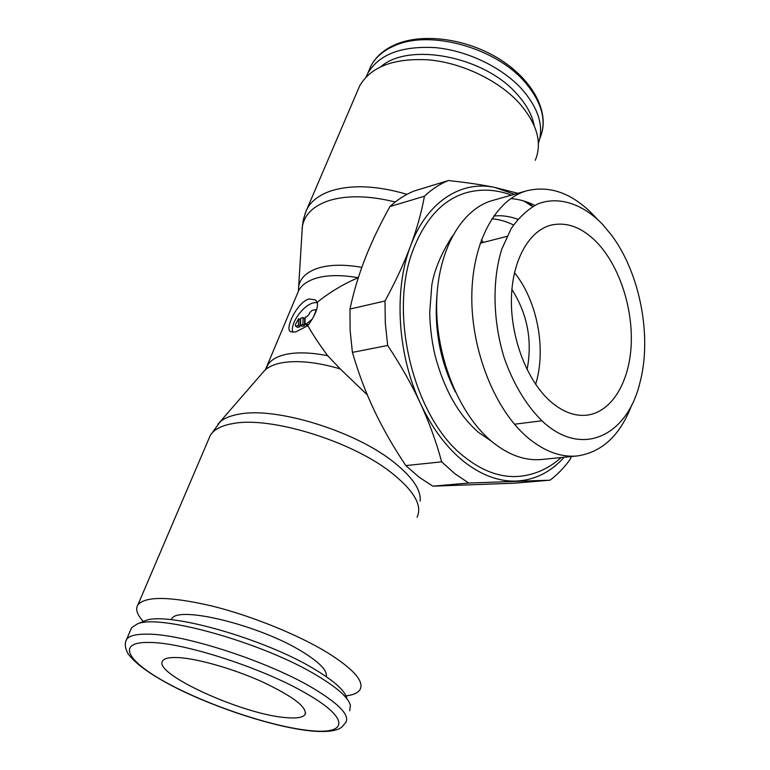 <?xml version="1.0" encoding="UTF-8"?>
<svg xmlns="http://www.w3.org/2000/svg" width="770" height="770" viewBox="0 0 770 770"><rect width="100%" height="100%" fill="white"/><g stroke="black" fill="none" stroke-linecap="round" stroke-linejoin="round"><path stroke-width="1.16" d="M357.501 90.947L359.686 85.826C371.063 66.47 394.259 57.827 429.275 59.896C462.347 63.073 498.161 80.273 518.759 102.554C537.056 123.47 542.552 142.72 535.265 160.295M301.984 232.771L302.379 226.341C304.545 214.474 313.4 205.898 328.944 200.614C347.02 195.089 369.128 195.551 395.27 202.01M298.385 291.281L298.683 286.392C300.435 277.421 307.596 271.136 320.195 267.527C331.629 264.524 345.509 264.476 361.823 267.363M262.714 372.651L265.4 369.744C269.019 366.597 274.226 364.335 281.021 362.949C296.912 360.023 316.653 362.006 340.234 368.907L327.673 355.711C319.627 344.854 313.005 334.844 307.798 325.681L295.584 332.014L290.598 331.716C284.361 329.185 297.153 302.004 309.117 298.962L315.209 299.867L317.336 302.158C330.349 291.869 343.978 283.726 358.233 277.729L358.32 277.691M217.948 424.087L220.258 421.729C224.532 418.062 230.942 415.521 239.499 414.087C275.91 406.887 353.594 430.555 392.469 461.143C412.075 476.466 421.296 489.778 420.141 501.087M367.357 394.943L340.234 368.907M143.307 621.486C137.041 614.633 135.241 609.08 137.897 604.845C145.453 596.019 169.987 596.375 211.49 605.894C251.078 615.663 297.788 634.557 327.298 652.537C353.7 669.159 364.585 681.556 359.946 689.737C357.809 692.952 353.17 695.002 346.028 695.907M366.145 76.904L367.733 73.419C378.869 54.362 401.382 45.777 435.271 47.634C467.265 50.579 501.857 67.24 521.733 88.964C538.615 108.368 544.169 126.501 538.394 143.384M381.169 66.451C409.37 41.994 484.33 56.47 516.776 93.853C526.314 104.335 532.118 114.913 534.178 125.587M349.686 710.7L350.389 705.089C348.213 697.447 337.087 687.6 317.028 675.55C263.85 643.017 159.198 613.555 137.358 623.921L131.603 627.694L130.621 629.995M346.692 697.726C344.556 690.353 333.988 680.94 315.007 669.486C264.726 638.571 166.108 610.88 145.001 620.793L142.951 621.631M171.296 619.706L171.652 619.08C176.696 604.999 259.452 625.019 302.138 651.622C319.55 662.335 327.587 670.68 326.259 676.657M432.856 486.168L468.738 483.031L549.992 480.191L514.456 483.185L432.856 486.168L419.053 477.169L405.819 465.581C393.364 446.956 382.844 428.572 374.258 410.439C365.673 392.325 358.387 372.978 352.41 352.391L350.138 330.6L349.955 309.059C353.748 291.426 358.878 274.409 365.336 257.998C371.794 241.559 379.995 224.417 389.947 206.562C397.426 199.671 405.453 194.502 414.029 191.056L448.371 180.536C439.843 183.992 431.855 189.218 424.424 196.215C421.508 212.405 416.878 228.979 410.554 245.948C427.023 201.336 461.528 180.045 495.129 187.505L514.35 194.31M564.14 457.255C550.762 472.154 534.803 480.095 516.256 481.086C498.844 481.664 481.471 475.234 464.127 461.788C446.802 447.928 432.259 428.524 420.497 403.557C429.217 422.441 436.263 441.865 441.643 461.846L454.916 473.771L468.738 483.031M631.852 404.712C620.379 435.156 602.188 452.231 577.269 455.956L541.782 459.469C525.323 461.038 508.835 455.195 492.309 441.951C459.719 415.444 435.955 358.002 436.638 304.381C437.235 250.702 461.432 208.978 492.723 200.421L527.046 190.71C550.434 185.224 572.716 193.491 593.891 215.523L596.586 218.449M577.269 455.956C560.945 457.515 544.515 451.48 527.999 437.861C495.428 410.603 471.404 351.611 471.798 296.681C472.106 241.693 495.996 199.18 527.046 190.71M602.159 223.906L611.736 235.418C640.274 273.735 652.315 337.279 639.755 383.383C627.29 434.838 583.41 457.688 544.159 422.874C527.7 407.628 513.638 384.923 504.215 357.877C492.819 321.023 492.04 280.242 501.78 249.172L511.107 228.68C518.922 217.381 527.922 209.084 538.076 203.809C559.02 195.907 582.495 203.915 602.159 223.906M561.109 457.553C549.097 468.458 535.198 474.724 519.404 476.341C501.453 477.891 483.464 471.673 465.436 457.688C414.222 419.891 387.329 313.236 413.596 248.7C425.589 218.401 442.962 199.805 465.725 192.895C480.836 188.612 496.063 189.353 511.415 195.137M286.257 717.64C243.426 714.791 151.805 673.375 162.768 660.747C164.549 658.292 169.525 657.234 177.697 657.561C197.053 658.379 233.589 668.822 262.772 682.056C293.543 696.686 307.605 707.563 304.958 714.666C302.726 717.553 296.498 718.545 286.257 717.64M596.798 242.319C619.061 265.525 632.901 307.259 631.198 344.604C629.504 381.92 611.938 411.892 587.192 415.126C574.949 416.57 562.697 411.989 550.425 401.382C527.412 381.15 510.885 338.829 511.396 299.848C511.838 260.818 528.836 230.625 551.204 225.09C566.99 221.683 582.178 227.429 596.798 242.319M514.476 272.638C537.402 301.118 546.546 349.407 535.622 384.297M511.896 289.414C527.517 314.15 532.58 340.889 527.084 369.629M317.336 302.158C318.27 307.846 315.084 315.69 307.798 325.681M292.86 332.303C289.539 324.083 303.226 304.824 313.785 302.774L317.471 302.581M296.113 326.047L295.507 325.98L295.411 324.497L298.664 318.645L298.356 325.546L296.113 326.047L296.989 327.163M312.293 319.127L306.614 323.679L304.92 324.055L305.199 317.134L306.681 316.788L308.953 314.555L309.723 312.668L311.994 310.425L315.017 309.713L315.671 309.781L315.777 311.244L313.371 317.182M308.433 324.873L306.498 325.325L304.92 324.055M300.714 318.174L303.139 317.606L302.841 324.526L300.416 325.075L300.714 318.174M302.841 324.526L304.419 325.787L304.699 318.867L303.139 317.606M304.419 325.787L301.984 326.336L300.416 325.075M298.356 325.546L299.925 326.798L300.233 319.897L298.664 318.645M299.925 326.798L297.692 327.298M491.799 218.796C499.124 219.334 506.352 221.394 513.503 224.965M510.741 198.573C518.836 199.151 526.853 201.422 534.765 205.369M455.349 391.92C440.161 361.294 434.03 328.954 436.975 294.891M493.657 216.052C501.684 215.177 509.73 216.255 517.806 219.277M549.992 480.191C557.442 474.647 564.112 467.785 570.002 459.584L571.427 456.533M517.902 193.299L495.129 187.505C482.232 184.819 466.649 182.49 448.371 180.536M527.209 202.115L532.84 206.418M410.554 245.948C404.231 262.897 395.713 281.243 385 300.993L385.298 323.092L387.676 345.47C400.843 365.336 411.786 384.702 420.497 403.557C397.349 354.489 393.586 289.847 410.554 245.948M441.643 461.846L405.819 465.581M389.947 206.562L424.424 196.215M385 300.993L349.955 309.059M352.41 352.391L387.676 345.47M305.093 213.637L307.134 208.795C311.484 200.768 319.521 194.772 331.244 190.825C351.967 184.453 377.223 185.618 407.003 194.329M297.278 293.928L298.702 290.502C301.965 284.563 308.327 280.309 317.808 277.749C328.915 274.919 342.39 274.919 358.233 277.729M266.305 368.378L267.546 365.452C270.607 360.033 276.911 356.308 286.469 354.258C297.663 352.034 311.398 352.516 327.673 355.711M208.785 438.948L210.287 435.425C213.858 429.41 221.625 425.425 233.58 423.452C270.665 416.387 350.34 440.729 390.226 471.789C413.808 490.269 422.749 505.428 417.061 517.267M368.628 71.302L370.793 66.23C375.394 57.404 383.316 50.57 394.548 45.728C429.439 29.587 494.754 47.278 524.36 81.437C541.936 101.909 547.133 120.852 539.943 138.254M131.603 627.694L126.646 639.331C124.422 643.133 124.942 648.003 128.205 653.951C135.78 664.135 151.603 675.377 175.666 687.677C217.371 708.66 274.919 727.265 310.791 730.932C319.367 731.75 326.701 731.673 332.804 730.73C339.994 728.921 339.002 728.757 341.562 727.371L345.749 722.529C350.042 715.301 339.021 703.799 312.687 688.005C268.239 661.488 184.309 634.172 148.206 634.153C136.454 633.931 129.273 635.654 126.646 639.331L125.683 641.641M150.4 642.459C114.576 641.352 127.262 661.931 168.919 684.01C210.229 706.129 272.464 726.813 309.588 730.547C347.578 734.888 350.668 718.814 306.527 693.664C264.187 668.678 184.79 642.777 150.4 642.459M308.192 324.94L306.614 323.679M481.356 239.903L483.396 242.406M302.119 228.257L303.303 219.748L305.94 211.461L359.686 85.826M264.591 370.486L219.45 422.47M137.897 604.845L210.287 435.425L220.258 421.729M367.733 73.419L370.793 66.23C375.77 56.662 384.105 49.376 395.809 44.371C422.74 32.946 465.051 38.471 497.372 57.798C529.654 77.144 547.634 107.117 542.253 131.141M145.001 620.793L137.358 623.921M171.652 619.08L171.392 619.715M298.683 286.392L302.379 226.341M491.231 441.056L478.728 432.538C458.679 415.338 444.088 389.495 434.944 354.999C431.691 340.744 429.949 326.499 429.718 312.264L431.806 285.198C434.28 270.049 441.143 253.667 452.404 236.044M541.849 420.795L514.447 424.222M265.4 369.744L298.702 290.502L298.49 287.701M315.209 299.867L316.133 300.627M297.076 327.231L295.507 325.98M316.383 310.368L315.758 309.858M506.929 236.39L480.172 243.224M304.958 714.666L305.575 712.904M532.571 206.572L523.85 200.999"/></g></svg>

